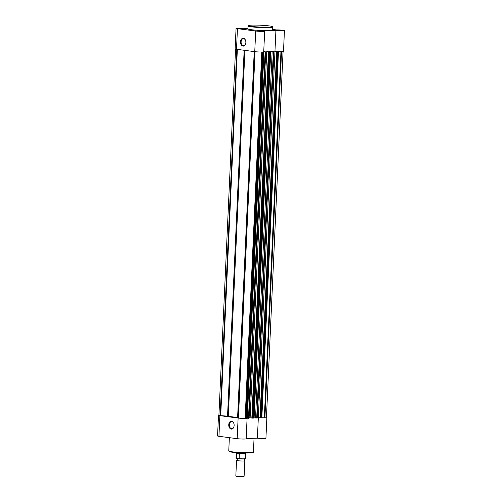 <?xml version="1.0" encoding="UTF-8"?>
<svg xmlns="http://www.w3.org/2000/svg" width="502" height="502" viewBox="0 0 502 502"><rect width="100%" height="100%" fill="white"/><g stroke="black" fill="none" stroke-linecap="round" stroke-linejoin="round"><path stroke-width="0.75" d="M261.178 31.137L257.018 30.823L261.178 31.137M280.951 30.597L276.79 30.277L280.951 30.597M242.93 28.758L238.77 28.445L242.93 28.758M240.521 41.829A3.934 2.673 88.4 0 1 242.698 38.29A3.934 2.673 88.4 0 1 245.61 40.606A3.934 2.673 88.4 0 1 245.854 42.526A3.934 2.673 88.4 0 1 245.698 43.611A3.934 2.673 88.4 0 1 242.629 46.008A3.934 2.673 88.4 0 1 240.521 41.829M245.635 40.687A3.52 2.391 -91.6 0 0 243.395 38.648A3.52 2.391 -91.6 0 0 241.104 41.854A3.52 2.391 -91.6 0 0 243.583 45.688A3.52 2.391 -91.6 0 0 245.716 43.53M284.439 30.609L283.498 51.242A5.177 0.408 -177.4 0 1 281.835 51.461A5.177 0.408 -177.4 0 1 274.97 51.166L275.912 30.534A5.177 0.408 2.6 0 0 282.77 30.829A5.177 0.408 2.6 0 0 284.439 30.609A5.177 0.408 2.6 0 0 281.628 30.12A5.177 0.408 2.6 0 0 276.238 29.907L272.617 29.436M264.667 31.155L263.732 51.781A5.177 0.408 -177.4 0 1 262.069 52.007A5.177 0.408 -177.4 0 1 254.752 51.656L236.511 49.271A5.177 0.408 -177.4 0 1 235.137 48.932L236.072 28.307A5.177 0.408 2.6 0 0 237.446 28.645L255.694 31.024A5.177 0.408 2.6 0 0 263.004 31.375A5.177 0.408 2.6 0 0 264.667 31.155A5.177 0.408 2.6 0 0 263.688 30.867L275.912 30.534M268.62 30.547A12.349 0.973 2.6 0 0 272.592 30.02L272.718 27.127A12.349 0.973 -177.4 0 1 268.752 27.66A12.349 0.973 -177.4 0 1 255.418 27.233A12.349 0.973 -177.4 0 1 248.051 26.01L247.919 28.896A12.349 0.973 2.6 0 0 255.286 30.12A12.349 0.973 2.6 0 0 268.62 30.547M260.042 417.777L258.335 417.557L274.977 51.166L266.763 51.386L250.128 417.783L249.117 417.808L251.828 418.003M247.95 28.288L244.599 28.382A5.177 0.408 2.6 0 0 239.084 28.074A5.177 0.408 2.6 0 0 236.072 28.307M270.264 51.706L253.359 418.135L270.264 51.706L268.664 51.424A14.916 1.173 2.6 0 0 269.423 51.405A14.916 1.173 2.6 0 0 270.139 51.38L270.126 51.668M235.545 49.114L218.916 415.349A4.763 0.376 2.6 0 0 220.177 415.662L228.31 416.145A14.916 1.173 -177.4 0 0 237.609 417.357L237.904 417.382M237.352 49.384L220.717 415.731M254.514 51.624L237.879 417.965L238.425 418.041A4.763 0.376 2.6 0 0 245.145 418.361L247.323 418.216L263.964 51.819L265.131 51.875L248.496 418.273L247.323 418.216M262.37 51.995L245.735 418.348M248.986 418.216L248.496 418.273M248.967 418.26L265.602 51.863L265.131 51.875M265.602 51.863L263.738 51.631M253.359 418.135L252.305 418.122L268.94 51.731L266.763 51.386M268.463 51.668L251.828 418.059L252.305 418.122M269.994 51.744L269.524 51.756L252.889 418.153M257.2 417.99L255.537 417.99L272.172 51.593L270.139 51.38M255.537 417.99L253.642 417.777M257.175 418.034L273.816 51.637L273.345 51.65L256.704 418.047M273.816 51.637L270.961 51.273L274.97 51.166M261.843 417.815A5.177 0.408 2.6 0 0 266.863 417.633L265.928 438.265A5.177 0.408 -177.4 0 1 262.916 438.497A5.177 0.408 -177.4 0 1 257.4 438.19L258.335 417.557L257.331 417.582L258.335 417.557A5.177 0.408 2.6 0 0 258.361 417.557M261.573 417.909L278.478 51.48L261.837 417.877L260.513 417.896L277.154 51.505L274.996 51.166M276.677 51.442L260.036 417.833L260.513 417.896M278.208 51.518L277.738 51.53L261.103 417.928M278.026 51.399L278.478 51.48M280.963 51.474L264.328 417.833L261.843 417.714M281.553 51.468L264.918 417.821L264.328 417.833M264.918 417.821A4.763 0.376 2.6 0 0 266.449 417.614L283.078 51.38M268.94 51.731L269.524 51.756M272.172 51.593L273.345 51.65M277.154 51.505L277.738 51.53M244.825 458.815L244.16 459.757L244.738 460.748A4.141 0.326 -177.4 0 1 244.813 460.817A4.141 0.326 -177.4 0 1 242.177 460.999A4.141 0.326 -177.4 0 1 237.634 460.71A4.141 0.326 -177.4 0 1 236.536 460.441A4.141 0.326 -177.4 0 1 236.624 460.378L237.289 459.443L236.712 458.445M236.536 460.441L235.84 475.865A4.141 0.326 2.6 0 0 235.846 475.89A4.141 0.326 2.6 0 0 236.931 476.134A4.141 0.326 2.6 0 0 241.324 476.423A4.141 0.326 2.6 0 0 244.104 476.266A4.141 0.326 2.6 0 0 244.116 476.241L244.813 460.817M244.104 476.266L243.401 476.9L237.396 476.793L235.846 475.89M245.76 453.726A4.763 0.376 -177.4 0 1 245.76 453.733L245.993 453.042A4.97 0.389 -177.4 0 1 242.667 453.231A4.97 0.389 -177.4 0 1 237.383 452.892L239.297 453.89L239.165 458.684A4.763 0.376 2.6 0 0 245.534 458.621C245.685 459.004 243.483 459.073 238.921 458.815M236.436 458.489L236.492 453.425A4.763 0.376 -177.4 0 1 236.241 453.3L236.015 458.188A4.763 0.376 2.6 0 0 236.185 458.295L238.896 458.815M236.429 453.513L239.297 453.89M236.492 453.425L237.383 452.892A4.97 0.389 -177.4 0 1 236.078 452.591L236.241 453.3A4.763 0.376 -177.4 0 1 236.241 453.293M236.392 453.752L239.372 454.141M245.534 458.621L245.76 453.733A4.763 0.376 -177.4 0 1 239.109 453.77M234.127 425.495A3.966 2.692 88.4 0 1 233.97 426.587A3.966 2.692 88.4 0 1 230.882 429.003A3.966 2.692 88.4 0 1 228.755 424.792A3.966 2.692 88.4 0 1 230.951 421.234A3.966 2.692 88.4 0 1 233.888 423.562A3.966 2.692 88.4 0 1 234.127 425.495M233.913 423.644A3.552 2.41 -91.6 0 0 231.648 421.592A3.552 2.41 -91.6 0 0 229.339 424.824A3.552 2.41 -91.6 0 0 231.842 428.683A3.552 2.41 -91.6 0 0 233.988 426.505M218.922 415.185A5.177 0.408 2.6 0 0 218.502 415.33A5.177 0.408 2.6 0 0 219.87 415.669L238.117 418.047A5.177 0.408 2.6 0 0 243.752 418.404A5.177 0.408 2.6 0 0 247.091 418.185L246.156 438.811A5.177 0.408 -177.4 0 1 242.855 439.037A5.177 0.408 -177.4 0 1 237.182 438.679L218.935 436.301A5.177 0.408 -177.4 0 1 217.561 435.962L218.502 415.33M257.4 438.19L246.168 438.497M266.863 417.633A5.177 0.408 2.6 0 0 266.455 417.457M268.488 27.208A11.935 0.935 2.6 0 0 269.166 25.916A11.935 0.935 2.6 0 0 252.324 25.1A11.935 0.935 2.6 0 0 251.646 26.399A11.935 0.935 2.6 0 0 268.488 27.208M254.752 51.656L255.694 31.024M237.446 28.645L236.511 49.271M236.812 49.315L220.177 415.662M244.154 50.269L227.544 416.058M244.92 50.369L228.31 416.145M254.219 51.581L237.609 417.357M255.06 51.687L238.425 418.041M261.787 52.013L245.145 418.361M262.49 51.988L245.861 418.103M263.205 51.938L246.582 418.116M270.747 51.411L254.106 417.802M245.315 458.721A4.6 0.364 -177.4 0 1 243.564 458.979A4.6 0.364 -177.4 0 1 238.946 458.815M249.456 452.641A12.349 0.973 2.6 0 0 253.422 452.114C253.579 452.697 252.167 452.999 249.187 453.024L234.974 452.497L229.546 451.7L228.755 450.991A12.349 0.973 2.6 0 0 236.122 452.214A12.349 0.973 2.6 0 0 249.456 452.641M219.87 415.669L218.935 436.301M249.155 453.017A11.935 0.935 -177.4 0 1 235.513 452.547A11.935 0.935 -177.4 0 1 229.276 451.298M237.182 438.679L238.117 418.047M272.718 27.127C272.887 26.606 271.808 26.211 269.474 25.953C264.021 25.301 258.292 25.018 252.293 25.1C246.105 25.508 249.023 25.546 248.051 26.01M249.099 418.241L265.734 51.844M257.313 418.015L273.948 51.618M236.373 458.477L236.015 458.188M254.05 438.277L253.422 452.114M229.358 437.656L228.755 450.991"/></g></svg>
